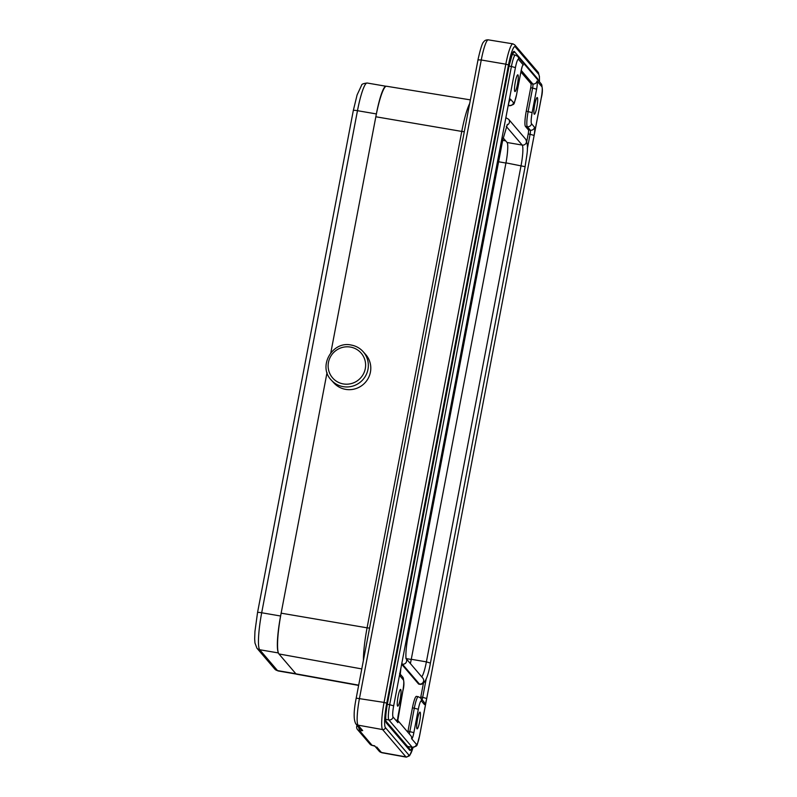 <?xml version="1.0" encoding="UTF-8"?>
<svg xmlns="http://www.w3.org/2000/svg" width="797" height="797" viewBox="0 0 797 797"><rect width="100%" height="100%" fill="white"/><g stroke="black" fill="none" stroke-linecap="round" stroke-linejoin="round"><path stroke-width="1.2" d="M400.204 699.029A8.488 1.265 99.7 0 0 400.572 689.425A8.488 1.265 99.7 0 0 398.082 696.548A8.488 1.265 99.7 0 0 397.703 706.152A8.488 1.265 99.7 0 0 400.204 699.029M278.173 652.255A32.976 4.921 -80.3 0 1 280.604 616.011L281.142 613.172A36.363 5.43 99.7 0 0 278.173 652.255A36.363 5.43 99.7 0 0 278.93 653.948L295.916 673.824A36.363 5.43 99.7 0 0 296.514 674.202L358.63 685.43M503.176 137.921L507.071 142.484A18.182 2.71 -80.3 0 1 505.965 162.867L411.272 659.278A18.182 2.71 -80.3 0 1 410.375 663.552M418.445 683.866L419.391 684.025A25.454 3.796 -80.3 0 0 419.82 684.294L418.873 684.135A25.454 3.796 99.7 0 1 418.445 683.866L401.648 664.23M534.727 104.656A8.488 1.265 99.7 0 0 534.359 114.26A8.488 1.265 99.7 0 0 536.849 107.147A8.488 1.265 99.7 0 0 537.228 97.533A8.488 1.265 99.7 0 0 534.727 104.656M409.25 733.858A3.636 0.538 99.7 0 0 409.857 731.507L414.32 708.105A13.579 2.022 -80.3 0 1 418.315 696.708L416.433 696.379A13.579 2.022 99.7 0 0 412.438 707.776L407.974 731.178A3.636 0.538 -80.3 0 1 407.765 732.134M423.426 683.238L420.796 697.026A3.636 0.538 -80.3 0 1 420.587 697.973M526.777 141.408L528.202 133.966A3.636 0.538 -80.3 0 0 528.421 129.881L525.422 126.374A13.579 2.022 99.7 0 1 526.249 111.152L530.712 87.75A3.636 0.538 -80.3 0 0 530.932 83.665L520.939 71.979M515.32 81.952A8.488 1.265 99.7 0 0 514.942 91.555A8.488 1.265 99.7 0 0 517.442 84.432A8.488 1.265 99.7 0 0 517.811 74.828A8.488 1.265 99.7 0 0 515.32 81.952M419.611 721.733A8.488 1.265 99.7 0 0 419.989 712.129A8.488 1.265 99.7 0 0 417.489 719.253A8.488 1.265 99.7 0 0 417.12 728.856A8.488 1.265 99.7 0 0 419.611 721.733M375.078 746.211L371.85 745.295M358.202 726.286L359.766 730.879A3.875 3.806 139.5 0 1 357.564 729.624L369.947 744.099A3.875 3.806 -40.5 0 0 372.139 745.354L359.766 730.879L362.695 730.58L360.543 729.295M470.33 99.874L386.525 86.245A36.363 5.43 99.7 0 0 386.137 86.275A36.363 5.43 99.7 0 0 375.835 116.77L376.373 113.931A32.976 4.921 -80.3 0 1 386.077 86.265A32.976 4.921 -80.3 0 1 386.137 86.275M331.373 380.169A21.34 20.911 -42.1 0 0 365.574 375.925A21.34 20.911 -42.1 0 0 363.024 351.547C359.806 348.05 355.831 345.878 351.118 345.031C332.249 340.708 317.654 366.63 331.373 380.169L333.833 382.889A21.34 20.911 -42.1 0 0 368.035 378.645A21.34 20.911 -42.1 0 0 365.484 354.276L363.024 351.547A21.34 20.911 -42.1 0 0 351.168 345.061M464.252 131.714L461.772 131.425A37.14 5.539 -80.3 0 1 469.592 103.71M327.029 372.617L281.142 613.172L367.078 627.827L461.772 131.425L375.835 116.77L330.815 352.782M363.402 660.394A37.14 5.539 -80.3 0 1 367.078 627.827L369.559 628.116M356.249 698.152L384.064 702.416L505.816 64.178L481.258 59.994L359.507 698.222A24 3.577 99.7 0 0 358.042 725.14L362.695 730.58M381.803 752.717L379.203 751.202A3.875 3.806 -40.5 0 0 381.404 752.458A24 3.577 99.7 0 0 381.803 752.717L406.35 757.15A24.219 3.616 -80.3 0 1 405.942 756.891L382.59 729.574A24.219 3.616 -80.3 0 1 384.064 702.416L386.754 703.183A21.798 3.248 -80.3 0 0 385.419 727.621A2.421 2.381 139.5 0 1 382.59 729.574L358.042 725.14A3.875 3.806 139.5 0 1 355.851 723.885C353.479 719.741 353.599 711.133 356.219 698.072L477.991 59.924M407.974 731.178L413.862 732.642A7.273 1.086 99.7 0 1 411.601 738.67A3.636 3.567 -40.5 0 0 410.814 735.701L397.703 720.358M278.392 652.942L259.692 649.734L277.525 670.596L295.846 673.744M257.58 612.664A4.852 0.588 10.8 0 1 257.541 612.564A4.852 0.588 10.8 0 1 261.695 612.763L280.604 616.011M261.695 612.763A32.976 4.921 99.7 0 0 259.692 649.734A4.852 4.762 139.5 0 1 256.903 648.16L254.94 642.92L254.671 638.875L254.94 631.513L257.541 612.564L353.32 110.494A4.852 0.588 -169.2 0 1 357.474 110.693L261.695 612.763M386.077 86.265L367.178 83.018A32.976 4.921 99.7 0 0 357.474 110.693L376.373 113.931M274.736 669.022A4.852 4.762 -40.5 0 0 277.525 670.596A32.976 4.921 99.7 0 0 278.083 670.944L274.736 669.022L256.903 648.16M406.141 658.651A3.636 3.567 139.5 0 1 402.405 664.16L419.391 684.025A3.636 3.567 -40.5 0 0 422.828 678.117L406.121 658.581L411.242 659.448M505.936 163.046L498.603 161.771M507.4 124.302L502.648 140.352L505.677 140.85M401.887 663.004A25.454 3.796 -80.3 0 0 402.405 664.16L401.688 664.04M421.703 676.802A18.182 2.71 99.7 0 0 426.395 661.869L430.42 663.084L525.113 166.683L505.965 162.867M411.272 659.278L426.395 661.869L521.089 165.467A18.182 2.71 99.7 0 0 522.194 145.074A3.636 3.567 -40.5 0 0 525.641 139.166L508.655 119.301A3.636 3.567 139.5 0 1 506.952 125.079M507.071 142.484L522.194 145.074L506.324 126.514M505.876 117.866A25.454 3.796 -80.3 0 1 506.135 117.846L508.655 119.301M502.648 140.352L501.672 139.913M406.978 636.315L407.974 636.833C406.111 645.899 405.464 656.748 406.171 658.77L405.842 658.252M402.764 691.208L398.301 714.61M402.794 691.079A9.943 1.484 -80.3 0 0 403.402 679.931A3.636 3.567 -40.5 0 0 402.615 676.962C404.268 680.777 404.338 685.51 402.824 691.148L397.733 720.857L397.105 719.661A3.636 3.567 139.5 0 1 397.882 722.63A7.273 1.086 99.7 0 1 398.331 714.481M399.805 673.684A3.636 3.567 139.5 0 1 400.393 676.414L403.402 679.931M400.393 676.414A7.273 1.086 99.7 0 1 400.841 668.265L400.811 668.394M413.862 732.642L418.325 709.24L412.438 707.776M420.796 697.026L422.679 697.345L426.246 678.655M422.071 699.706A3.636 0.538 99.7 0 0 422.679 697.345L426.684 698.491A7.273 1.086 99.7 0 1 424.422 704.518A3.636 3.567 -40.5 0 0 423.635 701.539L420.637 698.033A3.636 3.567 139.5 0 1 421.414 701.001A9.943 1.484 -80.3 0 0 418.325 709.24M527.305 148.89L530.095 134.285L528.202 133.966M517.731 56.408A3.636 3.567 139.5 0 1 518.508 59.377A9.943 1.484 -80.3 0 0 515.42 67.615L511.415 66.48A13.579 2.022 -80.3 0 1 515.41 55.083L517.731 56.408L541.083 83.725A3.636 3.567 -40.5 0 1 541.87 86.694L537.039 81.055A3.636 3.567 -40.5 0 1 532.824 83.994L521.238 70.435M399.616 673.445L400.243 674.641L400.871 668.334L508.247 105.204A7.273 1.086 99.7 0 1 510.508 99.177A3.636 3.567 139.5 0 1 509.293 101.269M508.247 105.443L509.293 105.622L508.416 104.596M508.227 105.543L509.522 105.762A13.579 2.022 -80.3 0 1 509.293 105.622A3.636 3.567 -40.5 0 0 513.517 102.683L510.508 99.177M516.605 94.444L521.069 71.043L516.605 94.444A9.943 1.484 -80.3 0 1 513.517 102.683M521.049 71.172L522.095 66.918M515.42 67.615L508.247 105.204M518.508 59.377L523.33 65.015A7.273 1.086 99.7 0 0 521.069 71.043M526.249 111.152L532.137 112.616L536.6 89.214L532.605 88.069A3.636 0.538 99.7 0 0 532.824 83.994L530.932 83.665M532.137 112.616A9.943 1.484 -80.3 0 0 531.529 123.754A3.636 3.567 139.5 0 1 527.315 126.693A13.579 2.022 -80.3 0 1 528.142 111.47L532.605 88.069L530.712 87.75M536.6 89.214A7.273 1.086 99.7 0 0 537.039 81.055M528.421 129.881L530.314 130.21L527.315 126.693L525.422 126.374M534.538 127.271A7.273 1.086 99.7 0 1 534.09 135.43L530.095 134.285A3.636 0.538 99.7 0 0 530.314 130.21A3.636 3.567 -40.5 0 0 534.538 127.271L531.529 123.754M541.87 86.694A9.943 1.484 -80.3 0 1 541.263 97.842L534.09 135.43M387.302 704.299L389.673 704.707L511.415 66.48L509.054 66.071M407.705 746.58L412.428 747.387A13.579 2.022 -80.3 0 1 412.198 747.247L388.846 719.93A13.579 2.022 -80.3 0 1 389.673 704.707L393.668 705.843L400.841 668.265M424.422 704.518L421.414 701.001M426.684 698.491L419.491 736.209M407.606 746.46L412.198 747.247A3.636 3.567 -40.5 0 0 416.423 744.308A9.943 1.484 -80.3 0 0 419.511 736.069M393.668 705.843A9.943 1.484 -80.3 0 0 393.06 716.991A3.636 3.567 139.5 0 1 388.846 719.93L385.748 719.402M408.443 747.437A14.565 2.172 99.7 0 0 408.931 746.789M537.517 79.551A2.421 2.381 -40.5 0 0 537.746 78.883L514.384 51.566A2.421 2.381 139.5 0 1 512.561 53.489M509.084 65.743L509.104 65.653A16.996 2.53 99.7 0 1 514.384 51.566M509.104 65.653L387.332 703.97M385.967 721.175A2.421 2.381 139.5 0 1 386.316 722.939A16.996 2.53 99.7 0 1 387.352 703.881M386.316 722.939L409.678 750.256A2.421 2.381 -40.5 0 0 409.15 748.273L385.957 721.136M409.678 750.256A16.996 2.53 99.7 0 0 412.039 747.327M538.234 80.387A16.996 2.53 99.7 0 0 537.746 78.883M393.06 716.991L397.882 722.63M411.601 738.67L416.423 744.308M376.752 747.018L381.404 752.458L405.942 756.891A2.421 2.381 -40.5 0 0 408.781 754.938A21.798 3.248 -80.3 0 0 413.055 747.447M488.312 39.85A24 3.577 99.7 0 0 481.258 59.994L477.961 59.845C480.491 48.577 482.404 42.6 483.699 41.902C484.576 40.448 486.11 39.76 488.312 39.85L512.939 43.855A24.219 3.616 -80.3 0 0 505.816 64.178L508.496 64.946L386.754 703.183M515.28 46.884L538.633 74.201A2.421 2.381 -40.5 0 0 538.114 72.218L514.762 44.901A2.421 2.381 139.5 0 1 515.28 46.884A21.798 3.248 -80.3 0 0 508.496 64.946M538.633 74.201A21.798 3.248 -80.3 0 1 539.42 81.782M385.419 727.621L408.781 754.938M356.737 726.456L357.883 726.266M350.391 347.064A18.909 18.53 -42.1 0 0 328.464 362.366A18.909 18.53 -42.1 0 0 343.358 383.935A18.909 18.53 -42.1 0 0 365.285 368.642A18.909 18.53 -42.1 0 0 350.391 347.064M295.916 673.824L358.68 685.161M361.778 668.922L278.93 653.948M360.503 729.325L355.851 723.885M367.178 83.018C363.422 83.476 361.569 84.193 361.629 85.179L357.096 94.933L353.32 110.494M296.165 674.053L278.083 670.944M419.82 684.294C424.333 685.131 427.869 678.058 430.42 663.084M525.113 166.683C526.628 155.026 529.238 146.698 525.641 139.166M502.668 140.431L407.974 636.833M402.615 676.962L400.214 674.142M508.277 105.274L509.273 101.07M509.522 105.762C515.619 103.67 513.198 105.941 516.635 94.524M412.428 747.387C418.525 745.295 416.104 747.566 419.541 736.149L541.293 97.911C542.807 92.273 542.737 87.55 541.083 83.725M512.102 54.515L515.41 55.083M420.637 698.033L418.315 696.708M385.798 720.956L385.987 721.235C385.409 718.336 385.868 712.568 387.372 703.93L509.124 65.703L512.581 53.18M406.35 757.15L409.618 755.705L413.105 747.447M379.203 751.202L374.969 746.251M369.947 744.099A3.875 3.875 0 0 0 371.95 745.344L374.56 745.763M514.762 44.901L512.939 43.855M539.469 81.832L539.43 76.432L538.114 72.218M356.936 725.16L356.707 726.376A3.875 3.875 0 0 0 357.564 729.624"/></g></svg>
